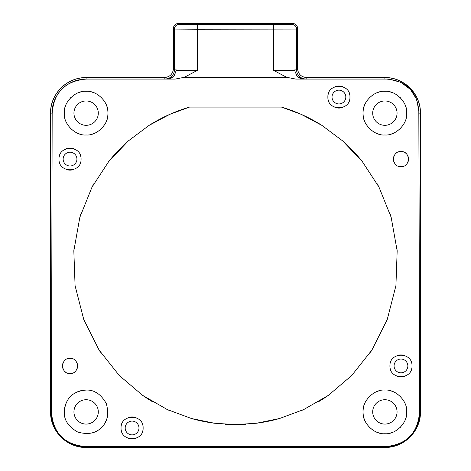 <?xml version="1.0" encoding="UTF-8"?>
<svg xmlns="http://www.w3.org/2000/svg" width="471" height="471" viewBox="0 0 471 471"><rect width="100%" height="100%" fill="white"/><g stroke="black" fill="none" stroke-linecap="round" stroke-linejoin="round"><path stroke-width="0.71" d="M235.5 23.75A45.964 0.4 180 0 1 281.464 24.151A45.964 0.4 180 0 1 235.5 24.551A45.964 0.4 180 0 1 189.536 24.151A45.964 0.4 180 0 1 235.5 23.75M281.464 107.082L189.536 107.082L169.678 114.388L149.007 125.433L128.295 140.947L108.777 161.453L92.028 187.087L79.834 217.331L73.829 250.884L75.083 285.738L83.761 319.515L99.04 349.988L119.31 375.534L142.636 395.369L167.17 409.499L191.432 418.501L214.405 423.229L235.5 424.607L256.595 423.229L279.568 418.501L303.83 409.499L328.364 395.369L351.69 375.534L371.96 349.988L387.239 319.515L395.917 285.738L397.171 250.884L391.166 217.331L378.972 187.087L362.223 161.453L342.705 140.947L321.993 125.433L301.322 114.388L281.464 107.082A162.089 162.089 0 0 1 321.993 125.433M342.705 140.947A162.089 162.089 0 0 1 362.223 161.453M377.136 183.702A162.089 162.089 0 0 1 378.972 187.087M390.365 214.658A162.089 162.089 0 0 1 391.166 217.331M397.077 249.671A162.089 162.089 0 0 1 397.171 250.884M387.239 319.515A162.089 162.089 0 0 1 386.797 320.669M371.96 349.988A162.089 162.089 0 0 1 370.471 352.273M351.69 375.534A162.089 162.089 0 0 1 348.699 378.531M328.364 395.369A162.089 162.089 0 0 1 318.231 401.904M303.83 409.499A162.089 162.089 0 0 1 300.863 410.847M279.568 418.501A162.089 162.089 0 0 1 256.595 423.229M245.791 424.283A162.089 162.089 0 0 1 225.209 424.283M214.405 423.229A162.089 162.089 0 0 1 191.432 418.501M170.137 410.847A162.089 162.089 0 0 1 167.17 409.499M152.769 401.904A162.089 162.089 0 0 1 142.636 395.369M122.301 378.531A162.089 162.089 0 0 1 119.31 375.534M100.529 352.273A162.089 162.089 0 0 1 99.04 349.988M84.203 320.669A162.089 162.089 0 0 1 83.761 319.515M73.829 250.884A162.089 162.089 0 0 1 73.923 249.671M79.834 217.331A162.089 162.089 0 0 1 80.635 214.658M92.028 187.087A162.089 162.089 0 0 1 93.864 183.702M108.777 161.453A162.089 162.089 0 0 1 128.295 140.947M149.007 125.433A162.089 162.089 0 0 1 189.536 107.082M389.499 79.21L400.903 82.354L410.429 89.437L416.764 99.516L418.825 111.256C417.218 91.509 406.467 80.782 386.573 79.081L295.788 79.081L286.609 77.285L273.604 70.35L294.563 70.35L297.119 76.32C298.979 78.109 301.234 79.028 303.883 79.081M418.825 111.256L419.702 412.255C420.232 430.989 403.317 447.373 385.313 446.796L384.878 446.802L384.878 447.45A35.549 35.549 0 0 0 420.432 411.895L420.432 113.14L419.013 113.14L418.99 111.256M384.878 79.081L384.878 77.585C403.547 77.032 420.856 93.811 420.432 113.14L420.432 113.14A35.549 35.549 0 0 0 384.878 77.585L306.703 77.585C301.116 77.044 298.055 73.976 297.507 68.395L296.589 69.779L296.589 29.072L297.507 28.148L297.507 68.395L297.507 28.148A4.598 4.598 -135 0 0 292.915 23.55L291.991 24.474A4.598 4.598 44.9 0 1 296.583 29.072L197.396 29.231L197.396 70.35L184.391 77.285L175.212 79.081L86.264 79.081C65.233 80.882 53.871 92.216 52.169 113.093L51.48 412.066C53.093 433.267 64.556 444.783 85.869 446.62L385.131 446.62C406.444 444.783 417.907 433.267 419.52 412.066M184.391 77.285L286.609 77.285M400.968 151.515C410.747 151.103 410.747 167.099 400.968 166.687C391.189 167.099 391.189 151.103 400.968 151.515M70.032 358.349C79.811 357.936 79.811 373.939 70.032 373.521C60.253 373.939 60.253 357.936 70.032 358.349M384.878 433.732C374.074 434.698 362.081 422.705 363.047 411.895C362.081 401.092 374.074 389.099 384.878 390.065C395.687 389.099 407.68 401.092 406.714 411.895C407.68 422.705 395.687 434.698 384.878 433.732M77.103 392.013A21.831 21.831 0 0 1 86.122 390.065C94.229 389.688 100.953 394.18 106.293 403.541C109.131 413.95 107.559 421.881 101.559 427.338C96.102 433.332 88.171 434.91 77.762 432.066C68.401 426.732 63.909 420.008 64.286 411.895A21.831 21.831 0 0 1 66.205 402.952M86.122 390.065C72.622 391.218 65.345 398.495 64.286 411.895M384.878 134.971C374.074 135.936 362.081 123.95 363.047 113.14C362.081 102.331 374.074 90.338 384.878 91.303C395.687 90.338 407.68 102.331 406.714 113.14C407.68 123.95 395.687 135.936 384.878 134.971M86.122 134.971C75.313 135.936 63.32 123.95 64.286 113.14C63.32 102.331 75.313 90.338 86.122 91.303C96.926 90.338 108.919 102.331 107.953 113.14C108.919 123.95 96.926 135.936 86.122 134.971M143.113 427.986C143.72 442.21 120.446 442.21 121.053 427.986C120.446 413.762 143.72 413.762 143.113 427.986M81.065 159.104C81.666 173.322 58.398 173.322 58.999 159.104C58.398 144.88 81.666 144.88 81.065 159.104M412.001 365.938C412.602 380.156 389.334 380.156 389.935 365.938C389.334 351.713 412.602 351.713 412.001 365.938M349.947 97.05C350.554 111.274 327.28 111.274 327.887 97.05C327.28 82.825 350.554 82.825 349.947 97.05M303.542 79.075L305.779 78.969L306.703 77.585L384.878 77.585M305.779 78.969A9.19 9.19 -146.3 0 1 296.589 69.779L294.558 69.949L294.563 70.35L297.119 76.32M167.117 79.081C169.766 79.028 172.021 78.109 173.881 76.32L176.442 69.949L174.411 69.779L174.411 29.072A4.598 4.598 -44.9 0 1 179.009 24.474L178.085 23.55A4.598 4.598 135 0 0 173.493 28.148L174.411 29.072L197.396 29.231L197.396 24.633L291.991 24.474M297.507 28.148A4.598 4.598 0 0 0 292.915 23.55L178.085 23.55A4.598 4.598 0 0 0 173.493 28.148L173.493 68.395C172.945 73.976 169.884 77.044 164.297 77.585L86.122 77.585L164.297 77.585L165.221 78.969L166.44 79.081L173.069 77.285M173.881 76.32L176.437 70.35L197.396 70.35M174.405 75.49L172.309 77.285L172.733 77.285M167.47 79.075L166.993 79.075M86.081 79.081L78.828 79.864C75.519 80.612 67.983 82.449 60.471 90.685C54.942 97.091 52.116 104.568 51.987 113.117L50.568 113.14L50.568 411.895L51.48 412.066M86.122 447.45L384.878 447.45L86.122 447.45C67.453 448.003 50.144 431.224 50.568 411.895L50.568 411.895A35.549 35.549 0 0 0 86.122 447.45L86.122 446.802L85.687 446.796C67.512 447.303 50.797 430.959 51.298 412.225M372.702 113.14A12.181 12.181 0 0 0 384.878 125.315A12.181 12.181 0 0 0 397.059 113.14A12.181 12.181 0 0 0 384.878 100.959A12.181 12.181 0 0 0 372.702 113.14M390.406 92.016A21.831 21.831 0 0 1 392.914 92.84M400.321 97.697A21.831 21.831 0 0 1 400.627 98.015M405.178 105.104A21.831 21.831 0 0 1 405.637 106.375M406.349 109.166A21.831 21.831 0 0 1 406.349 117.108M405.637 119.905A21.831 21.831 0 0 1 405.178 121.177M400.627 128.259A21.831 21.831 0 0 1 400.321 128.577M392.914 133.44A21.831 21.831 0 0 1 390.406 134.259M379.355 134.259A21.831 21.831 0 0 1 376.841 133.44M369.441 128.577A21.831 21.831 0 0 1 369.134 128.259M364.583 121.177A21.831 21.831 0 0 1 364.124 119.905M363.412 117.108A21.831 21.831 0 0 1 363.412 109.166M364.124 106.375A21.831 21.831 0 0 1 364.583 105.104M369.134 98.015A21.831 21.831 0 0 1 369.441 97.697M376.841 92.84A21.831 21.831 0 0 1 379.355 92.016M73.941 113.14A12.181 12.181 0 0 0 86.122 125.315A12.181 12.181 0 0 0 98.298 113.14A12.181 12.181 0 0 0 86.122 100.959A12.181 12.181 0 0 0 73.941 113.14M91.645 92.016A21.831 21.831 0 0 1 94.159 92.84M101.559 97.697A21.831 21.831 0 0 1 101.866 98.015M106.417 105.104A21.831 21.831 0 0 1 106.876 106.375M107.588 109.166A21.831 21.831 0 0 1 107.588 117.108M106.876 119.905A21.831 21.831 0 0 1 106.417 121.177M101.866 128.259A21.831 21.831 0 0 1 101.559 128.577M94.159 133.44A21.831 21.831 0 0 1 91.645 134.259M80.594 134.259A21.831 21.831 0 0 1 78.086 133.44M70.679 128.577A21.831 21.831 0 0 1 70.373 128.259M65.822 121.177A21.831 21.831 0 0 1 65.363 119.905M64.651 117.108A21.831 21.831 0 0 1 64.651 109.166M65.363 106.375A21.831 21.831 0 0 1 65.822 105.104M70.373 98.015A21.831 21.831 0 0 1 70.679 97.697M78.086 92.84A21.831 21.831 0 0 1 80.594 92.016M372.702 411.895A12.181 12.181 0 0 0 384.878 424.077A12.181 12.181 0 0 0 397.059 411.895A12.181 12.181 0 0 0 384.878 399.72A12.181 12.181 0 0 0 372.702 411.895M390.406 390.777A21.831 21.831 0 0 1 392.914 391.601M400.321 396.458A21.831 21.831 0 0 1 400.627 396.776M405.178 403.859A21.831 21.831 0 0 1 405.637 405.137M406.349 407.927A21.831 21.831 0 0 1 406.349 415.869M405.637 418.66A21.831 21.831 0 0 1 405.178 419.932M400.627 427.02A21.831 21.831 0 0 1 400.321 427.338M392.914 432.195A21.831 21.831 0 0 1 390.406 433.02M379.355 433.02A21.831 21.831 0 0 1 376.841 432.195M369.441 427.338A21.831 21.831 0 0 1 369.134 427.02M364.583 419.932A21.831 21.831 0 0 1 364.124 418.66M363.412 415.869A21.831 21.831 0 0 1 363.412 407.927M364.124 405.137A21.831 21.831 0 0 1 364.583 403.859M369.134 396.776A21.831 21.831 0 0 1 369.441 396.458M376.841 391.601A21.831 21.831 0 0 1 379.355 390.777M73.941 411.895A12.181 12.181 0 0 0 86.122 424.077A12.181 12.181 0 0 0 98.298 411.895A12.181 12.181 0 0 0 86.122 399.72A12.181 12.181 0 0 0 73.941 411.895M95.325 392.102A21.831 21.831 0 0 1 97.22 393.097M107.912 410.553A21.831 21.831 0 0 1 107.941 411.124M107.264 417.347A21.831 21.831 0 0 1 104.886 423.058M103.296 425.378A21.831 21.831 0 0 1 99.599 429.075M97.279 430.665A21.831 21.831 0 0 1 91.568 433.037M85.351 433.714A21.831 21.831 0 0 1 84.774 433.691M67.318 422.993A21.831 21.831 0 0 1 66.323 421.103M69.767 397.436A21.831 21.831 0 0 1 70.65 396.494M419.702 412.255L419.702 411.895L420.432 411.895C420.986 430.565 404.206 447.874 384.878 447.45L384.878 447.45M304.013 79.075L298.691 77.285L296.595 75.49M297.931 77.285L298.267 77.285M138.98 427.986A6.894 6.894 0 0 1 132.08 434.88A6.894 6.894 0 0 1 125.186 427.986A6.894 6.894 0 0 1 132.08 421.092A6.894 6.894 0 0 1 138.98 427.986M142.754 430.777A11.033 11.033 0 0 1 142.342 432.048M136.143 438.242A11.033 11.033 0 0 1 135.501 438.472M134.088 438.831A11.033 11.033 0 0 1 130.078 438.831M128.665 438.472A11.033 11.033 0 0 1 128.024 438.242M121.824 432.048A11.033 11.033 0 0 1 121.412 430.777M121.412 425.195A11.033 11.033 0 0 1 121.824 423.924M128.024 417.73A11.033 11.033 0 0 1 128.665 417.494M130.078 417.141A11.033 11.033 0 0 1 134.088 417.141M135.501 417.494A11.033 11.033 0 0 1 136.143 417.73M142.342 423.924A11.033 11.033 0 0 1 142.754 425.195M80.706 161.894A11.033 11.033 0 0 1 80.288 163.16M74.094 169.36A11.033 11.033 0 0 1 73.452 169.589M72.039 169.949A11.033 11.033 0 0 1 68.024 169.949M66.617 169.589A11.033 11.033 0 0 1 65.969 169.36M59.776 163.16A11.033 11.033 0 0 1 59.358 161.894M59.358 156.307A11.033 11.033 0 0 1 59.776 155.041M65.969 148.842A11.033 11.033 0 0 1 66.617 148.612M68.024 148.253A11.033 11.033 0 0 1 72.039 148.253M73.452 148.612A11.033 11.033 0 0 1 74.094 148.842M80.288 155.041A11.033 11.033 0 0 1 80.706 156.307M76.926 159.104A6.894 6.894 0 0 1 70.032 165.998A6.894 6.894 0 0 1 63.138 159.104A6.894 6.894 0 0 1 70.032 152.204A6.894 6.894 0 0 1 76.926 159.104M411.642 368.728A11.033 11.033 0 0 1 411.224 369.994M405.031 376.194A11.033 11.033 0 0 1 404.383 376.423M402.976 376.782A11.033 11.033 0 0 1 398.961 376.782M397.548 376.423A11.033 11.033 0 0 1 396.906 376.194M390.712 369.994A11.033 11.033 0 0 1 390.294 368.728M390.294 363.141A11.033 11.033 0 0 1 390.712 361.875M396.906 355.676A11.033 11.033 0 0 1 397.548 355.446M398.961 355.087A11.033 11.033 0 0 1 402.976 355.087M404.383 355.446A11.033 11.033 0 0 1 405.031 355.676M411.224 361.875A11.033 11.033 0 0 1 411.642 363.141M407.862 365.938A6.894 6.894 0 0 1 400.968 372.832A6.894 6.894 0 0 1 394.074 365.938A6.894 6.894 0 0 1 400.968 359.043A6.894 6.894 0 0 1 407.862 365.938M349.588 99.84A11.033 11.033 0 0 1 349.176 101.112M342.976 107.306A11.033 11.033 0 0 1 342.335 107.541M340.922 107.9A11.033 11.033 0 0 1 336.912 107.9M335.499 107.541A11.033 11.033 0 0 1 334.857 107.306M328.658 101.112A11.033 11.033 0 0 1 328.246 99.84M328.246 94.259A11.033 11.033 0 0 1 328.658 92.993M334.857 86.794A11.033 11.033 0 0 1 335.499 86.564M336.912 86.205A11.033 11.033 0 0 1 340.922 86.205M342.335 86.564A11.033 11.033 0 0 1 342.976 86.794M349.176 92.993A11.033 11.033 0 0 1 349.588 94.259M345.814 97.05A6.894 6.894 0 0 1 338.92 103.944A6.894 6.894 0 0 1 332.02 97.05A6.894 6.894 0 0 1 338.92 90.155A6.894 6.894 0 0 1 345.814 97.05M403.4 151.915A7.583 7.583 0 0 1 403.759 152.051M405.814 153.263A7.583 7.583 0 0 1 406.332 153.74M408.021 156.307A7.583 7.583 0 0 1 408.021 161.894M406.332 164.461A7.583 7.583 0 0 1 405.814 164.938M403.759 166.151A7.583 7.583 0 0 1 403.4 166.287M398.537 166.287A7.583 7.583 0 0 1 398.178 166.151M396.123 164.938A7.583 7.583 0 0 1 395.605 164.461M393.915 161.894A7.583 7.583 0 0 1 393.915 156.307M395.605 153.74A7.583 7.583 0 0 1 396.123 153.263M398.178 152.051A7.583 7.583 0 0 1 398.537 151.915M72.463 358.749A7.583 7.583 0 0 1 72.822 358.884M74.877 360.097A7.583 7.583 0 0 1 75.395 360.574M77.085 363.141A7.583 7.583 0 0 1 77.085 368.728M75.395 371.295A7.583 7.583 0 0 1 74.877 371.772M72.822 372.985A7.583 7.583 0 0 1 72.463 373.12M67.6 373.12A7.583 7.583 0 0 1 67.241 372.985M65.186 371.772A7.583 7.583 0 0 1 64.668 371.295M62.979 368.728A7.583 7.583 0 0 1 62.979 363.141M64.668 360.574A7.583 7.583 0 0 1 65.186 360.097M67.241 358.884A7.583 7.583 0 0 1 67.6 358.749M273.604 70.35L273.604 24.633M165.221 78.969A9.19 9.19 146.3 0 0 174.411 69.779L173.493 68.395L173.493 28.148M197.396 24.633L179.009 24.474M86.122 77.585A35.549 35.549 0 0 0 50.568 113.14C50.014 94.471 66.794 77.162 86.122 77.585L86.099 79.081M50.568 113.14L50.568 411.895M297.513 68.395C298.055 73.976 301.116 77.044 306.703 77.585M420.432 113.14L420.432 411.895M178.085 23.55L292.915 23.55M164.297 77.585C169.884 77.044 172.945 73.976 173.487 68.395"/></g></svg>
